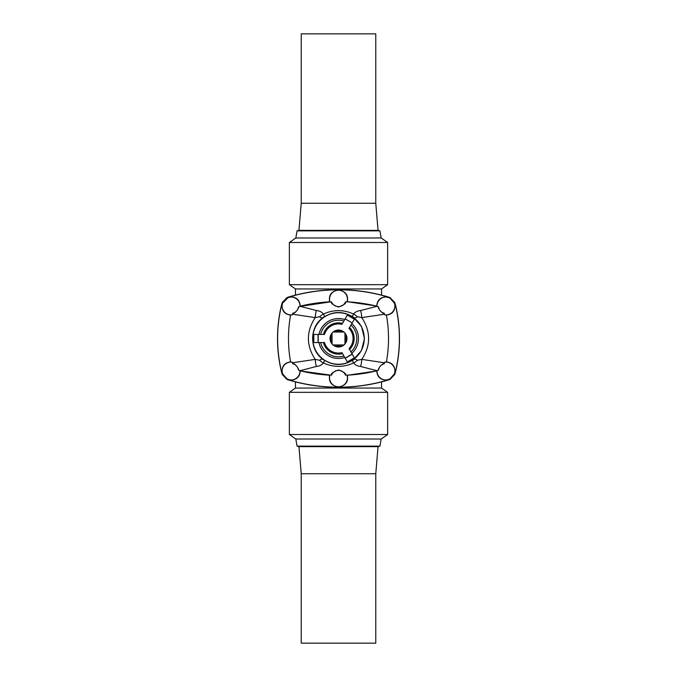 <?xml version="1.0" encoding="UTF-8"?>
<svg xmlns="http://www.w3.org/2000/svg" width="677" height="677" viewBox="0 0 677 677"><rect width="100%" height="100%" fill="white"/><g stroke="black" fill="none" stroke-linecap="round" stroke-linejoin="round"><path stroke-width="1.02" d="M345.143 318.859L341.978 324.351A14.572 14.572 0 0 0 324.511 334.438L318.173 334.438L318.173 342.562L324.511 342.562A14.572 14.572 0 0 0 341.978 352.649L345.143 358.141L352.184 354.071L349.019 348.587A14.572 14.572 0 0 0 349.019 328.413L352.184 322.929L345.143 318.859L352.184 322.929M346.065 342.317A8.471 8.471 0 0 0 346.065 334.683L344.94 332.991L344.94 344.009L346.065 342.317C347.267 339.769 347.267 337.231 346.065 334.683L346.065 342.317M375.769 203.269L301.231 203.269L301.231 33.85L375.769 33.85L375.769 203.269L378.054 230.358L298.946 230.358L297.076 230.857L379.924 230.857L381.176 237.974L387.633 242.493L289.367 242.493L295.824 237.974L381.176 237.974M378.054 230.358L379.924 230.857M295.468 295.104L295.468 288.944L289.367 284.678L387.633 284.678L387.633 242.493M295.468 288.944L381.532 288.944L387.633 284.678M347.699 375.896L347.639 375.16M347.699 301.104L347.639 301.84M329.301 375.896L329.36 375.16M329.301 301.104L329.36 301.84M301.231 473.731L375.769 473.731L375.769 643.15L301.231 643.15L301.231 473.731L298.946 446.642L378.054 446.642L379.924 446.143L297.076 446.143L295.824 439.026L289.367 434.507L387.633 434.507L381.176 439.026L295.824 439.026M298.946 446.642L297.076 446.143M381.532 381.896L381.532 388.056L387.633 392.322L289.367 392.322L289.367 434.507M381.532 388.056L295.468 388.056L289.367 392.322M394.809 374.432L390.054 379.416L388.268 379.915L389.427 379.492L394.454 373.797L394.64 374.313L395.224 372.612L394.809 374.432M394.809 302.568L390.054 297.584L388.268 297.085L389.427 297.508L394.454 303.203L394.64 302.687L395.224 304.388L394.809 302.568M290.306 380.305L290.374 379.958A8.953 8.953 0 0 0 300.004 370.607L300.19 370.937C299.953 376.7 296.653 379.822 290.306 380.305A173.981 173.981 0 0 1 287.573 379.492L282.546 373.797L282.36 374.313L281.776 372.612L282.191 374.432L286.946 379.416L288.639 380A174.167 174.167 0 0 0 388.361 380M323.394 334.438A15.647 15.647 0 0 1 342.537 323.386M320.661 334.438A18.296 18.296 0 0 1 343.899 321.016M318.96 334.438A19.955 19.955 0 0 1 344.745 319.544M342.537 353.614A15.647 15.647 0 0 1 323.394 342.562M343.899 355.984A18.296 18.296 0 0 1 320.661 342.562M344.745 357.456A19.955 19.955 0 0 1 318.96 342.562M288.639 297L282.546 303.203L282.36 302.687L281.776 304.388L282.191 302.568L286.946 297.584L288.639 297A174.167 174.167 0 0 1 388.361 297M386.415 315.101A131.338 131.338 0 0 1 386.415 361.899L384.621 362.17A129.629 129.629 0 0 1 384.511 362.796L361.797 359.385C370.869 345.473 370.869 331.544 361.797 317.615L384.511 314.204A129.629 129.629 0 0 1 384.621 314.83L386.415 315.101C393.066 314.179 395.808 310.041 394.64 302.687M394.454 373.797A8.953 8.953 0 0 0 384.621 362.17M394.64 374.313C395.808 366.959 393.066 362.821 386.415 361.899M300.19 370.937L329.987 375.033A8.953 8.953 0 0 0 338.5 386.762A8.953 8.953 0 0 0 347.013 375.033L347.132 375.193A161.837 161.837 0 0 0 376.92 370.793L376.81 370.937C377.047 376.7 380.347 379.822 386.694 380.305A173.981 173.981 0 0 0 389.427 379.492M329.724 375.295C328.421 381.726 331.332 385.67 338.458 387.109C345.625 385.721 348.57 381.777 347.276 375.295L347.132 375.193M376.92 370.793L376.996 370.607A8.953 8.953 0 0 0 386.626 379.958A173.634 173.634 0 0 0 389.123 379.213M376.81 370.937L347.276 375.295M345.448 375.109C346.429 373.78 344.111 372.062 338.492 369.964C332.889 372.062 330.579 373.772 331.552 375.109A7.455 7.455 0 0 1 345.448 375.109A161.676 161.676 0 0 0 347.013 375.033M331.552 375.109A161.676 161.676 0 0 1 329.987 375.033M376.996 370.607L378.553 370.057A7.455 7.455 0 0 1 384.265 363.769L384.511 362.796M376.971 370.683L360.553 366.46C357.464 366.155 355.154 364.988 353.614 362.948C343.552 367.509 333.482 367.509 323.386 362.948C324.452 361.357 324.588 360.316 323.792 359.842C308.949 350.669 308.94 326.348 323.792 317.158C333.626 311.005 343.425 311.005 353.208 317.158C354.486 318.156 355.882 318.012 357.38 316.726L361.797 317.615A9.825 2.361 86.6 0 0 360.553 310.54C357.464 310.845 355.154 312.012 353.614 314.052C343.552 309.491 333.482 309.491 323.386 314.052C324.452 315.643 324.588 316.684 323.792 317.158C322.514 318.156 321.118 318.012 319.62 316.726L315.203 317.615C306.131 331.544 306.131 345.473 315.203 359.385L292.489 362.796A129.629 129.629 0 0 1 292.379 362.17L290.585 361.899A131.338 131.338 0 0 1 290.585 315.101L292.379 314.83A129.629 129.629 0 0 1 292.489 314.204L315.203 317.615A9.825 2.361 93.4 0 1 316.447 310.54C319.536 310.845 321.846 312.012 323.386 314.052A9.825 5.628 140.4 0 0 319.62 316.726M316.447 366.46C319.536 366.155 321.846 364.988 323.386 362.948A9.825 5.628 -140.4 0 1 319.62 360.274L315.203 359.385A9.825 2.361 -93.4 0 0 316.447 366.46L300.029 370.683M384.265 363.769L384.011 363.811C382.056 362.914 377.275 369.828 378.553 370.057M360.553 366.46A9.825 2.361 -86.6 0 0 361.797 359.385L357.38 360.274C355.882 358.988 354.486 358.844 353.208 359.842L361.467 350.601L364.488 338.5L361.467 326.399L353.208 317.158C352.412 316.684 352.548 315.643 353.614 314.052A9.825 5.628 39.6 0 1 357.38 316.726M349.577 327.448A15.647 15.647 0 0 1 349.577 349.552M350.94 325.087A18.296 18.296 0 0 1 350.94 351.913M351.795 323.614A19.955 19.955 0 0 1 351.795 353.386M345.202 318.757L347.326 315.084L354.367 319.146L352.243 322.827M352.184 354.071L354.367 357.854L347.326 361.916L345.143 358.141M318.173 342.562L313.806 342.562L313.806 334.438L318.173 334.438M364.251 338.5A25.751 25.751 0 0 1 325.62 360.799A25.751 25.751 0 0 1 325.62 316.201A25.751 25.751 0 0 1 364.251 338.5M319.62 360.274C321.118 358.988 322.514 358.844 323.792 359.842C333.626 365.995 343.425 365.995 353.208 359.842C352.412 360.316 352.548 361.357 353.614 362.948A9.825 5.628 -39.6 0 0 357.38 360.274M395.224 372.612A142.204 142.204 0 0 0 395.224 304.388M288.639 380L288.732 379.915A174.057 174.057 0 0 0 388.268 379.915M288.732 379.915L287.573 379.492M395.317 372.705A142.314 142.314 0 0 0 395.317 304.295M282.546 373.797A8.953 8.953 0 0 1 292.379 362.17M282.36 374.313C281.192 366.959 283.934 362.821 290.585 361.899M290.374 379.958A173.634 173.634 0 0 1 287.877 379.213M300.004 370.607L298.447 370.057A7.455 7.455 0 0 0 292.735 363.769L292.489 362.796M292.735 363.769L292.989 363.811C294.944 362.914 299.725 369.828 298.447 370.057M282.36 302.687C281.192 310.041 283.934 314.179 290.585 315.101M281.776 372.612A142.204 142.204 0 0 1 281.776 304.388M281.683 372.705A142.314 142.314 0 0 1 281.683 304.295M394.454 303.203A8.953 8.953 0 0 1 384.621 314.83M287.877 297.787A173.634 173.634 0 0 1 290.374 297.042A8.953 8.953 0 0 1 300.004 306.393L329.987 301.967A8.953 8.953 0 0 1 338.5 290.238A8.953 8.953 0 0 1 347.013 301.967L347.132 301.807A161.837 161.837 0 0 1 376.92 306.207L376.81 306.063C377.047 300.3 380.347 297.178 386.694 296.695A173.981 173.981 0 0 1 389.427 297.508M329.724 301.705C328.421 295.274 331.332 291.33 338.458 289.891C345.625 291.279 348.57 295.223 347.276 301.705L347.132 301.807M376.92 306.207L376.996 306.393A8.953 8.953 0 0 1 386.626 297.042L386.694 296.695M386.626 297.042A173.634 173.634 0 0 1 389.123 297.787M376.81 306.063L347.276 301.705M345.448 301.891C346.429 303.22 344.111 304.938 338.492 307.036C332.889 304.938 330.579 303.228 331.552 301.891A7.455 7.455 0 0 0 345.448 301.891A161.676 161.676 0 0 1 347.013 301.967M331.552 301.891A161.676 161.676 0 0 0 329.987 301.967M376.996 306.393L378.553 306.943A7.455 7.455 0 0 0 384.265 313.231L384.511 314.204M300.029 306.317L316.447 310.54M376.971 306.317L360.553 310.54M384.265 313.231L384.011 313.189C382.056 314.086 377.275 307.172 378.553 306.943M288.732 297.085A174.057 174.057 0 0 1 388.268 297.085M300.19 306.063C299.953 300.3 296.653 297.178 290.306 296.695A173.981 173.981 0 0 0 287.573 297.508M282.546 303.203A8.953 8.953 0 0 0 292.379 314.83M300.004 306.393L298.447 306.943A7.455 7.455 0 0 1 292.735 313.231L292.489 314.204M292.735 313.231L292.989 313.189C294.944 314.086 299.725 307.172 298.447 306.943M352.243 354.173L345.202 358.243M318.055 342.562L318.055 334.438M344.94 344.009A8.471 8.471 0 0 1 344.009 344.94L332.991 344.94L334.683 346.065C337.231 347.267 339.769 347.267 342.317 346.065L344.009 344.94M332.991 344.94A8.471 8.471 0 0 1 332.06 344.009L332.06 332.991L330.935 334.683C329.733 337.231 329.733 339.769 330.935 342.317L332.06 344.009M332.06 332.991A8.471 8.471 0 0 1 332.991 332.06L344.009 332.06L342.317 330.935C339.769 329.733 337.231 329.733 334.683 330.935L332.991 332.06M344.009 332.06A8.471 8.471 0 0 1 344.94 332.991M342.317 330.935L334.683 330.935M330.935 334.683L330.935 342.317M334.683 346.065L342.317 346.065M329.868 375.193A161.837 161.837 0 0 1 300.08 370.793M384.011 363.811A9.825 9.063 -100.4 0 0 384.197 362.821M292.989 363.811A9.825 9.063 -79.6 0 1 292.803 362.821M329.868 301.807A161.837 161.837 0 0 0 300.08 306.207M384.011 313.189A9.825 9.063 100.4 0 1 384.197 314.179M292.989 313.189A9.825 9.063 79.6 0 0 292.803 314.179M289.367 284.678L289.367 242.493M381.532 295.104L381.532 288.944M297.076 230.857L295.824 237.974M301.231 203.269L298.946 230.358M387.633 392.322L387.633 434.507M295.468 381.896L295.468 388.056M379.924 446.143L381.176 439.026M375.769 473.731L378.054 446.642"/></g></svg>
